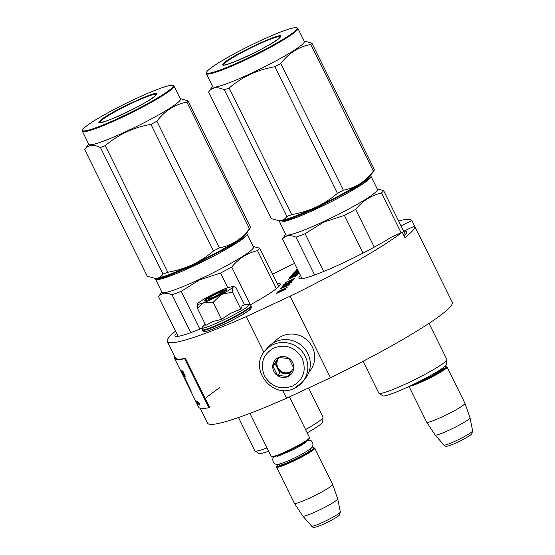 <?xml version="1.0" encoding="UTF-8"?>
<svg xmlns="http://www.w3.org/2000/svg" width="555" height="555" viewBox="0 0 555 555"><rect width="100%" height="100%" fill="white"/><g stroke="black" fill="none" stroke-linecap="round" stroke-linejoin="round"><path stroke-width="0.83" d="M200.23 408.265L207.591 423.146A136.461 13.792 -26.3 0 0 286.54 398.226L330.489 377.775A136.461 13.792 -26.3 0 0 452.256 302.225L411.935 220.633A136.461 13.792 -26.3 0 0 398.587 220.897M294.532 263.445L289.037 266.005A136.461 13.792 -26.3 0 0 272.54 274.205M411.935 220.633A136.461 13.792 -26.3 0 1 411.956 220.668L414.64 226.107A136.461 13.792 -26.3 0 1 404.907 237.616L402.222 232.177A136.461 13.792 -26.3 0 1 290.161 296.183L330.489 377.775M263.854 352.321L246.212 316.627L290.161 296.183M286.54 398.226L282.661 390.38M175.581 331.113A136.461 13.792 -26.3 0 0 167.263 341.554A136.461 13.792 -26.3 0 0 246.212 316.627M250.319 304.82A58.698 5.932 -26.3 0 0 280.268 283.91A58.698 5.932 -26.3 0 0 277.132 283.501M176.601 333.187A58.698 5.932 -26.3 0 0 175.019 335.928A58.698 5.932 -26.3 0 0 201.812 328.282M294.427 276.82L296.814 275.613M298.049 272.873L290.834 276.126L298.188 272.706L290.355 276.695L289.065 278.242L293.616 276.21L288.163 279.422L297.445 274.989L298.319 273.83L290.737 277.333L291.972 276.064L294.892 274.704L294.303 275.405L297.279 273.594L296.856 274.288L299.166 272.824M289.1 278.249L293.477 276.376M291.652 275.231L296.21 273.268L298.576 271.624M298.084 270.625L293.491 272.991L298.049 270.972M297.674 269.806L294.892 271.333L297.806 270.077M293.484 274.212L294.296 273.247L298.41 271.298M296.856 274.288L299.207 272.907M294.303 275.405L297.32 273.677M290.875 277.292L291.694 276.328L294.754 274.871M297.376 269.203L296.308 269.612L297.536 269.529M290.813 280.885L293.873 279.262L295.087 277.965L285.554 282.55L289.724 280.615L289.113 281.475L290.813 280.885M289.155 282.557L284.188 284.167L282.925 285.659L284.902 284.035L291.826 281.392L292.957 280.337L291.292 280.885L291.812 281.121L289.231 282.71M289.155 282.988L282.002 286.893L288.593 284.084L291.333 282.405L289.21 283.112M285.846 285.756L282.419 287.254L280.386 288.801L287.878 285.492L289.717 284.313L289.419 284.098L285.922 285.908M276.889 292.79L283.737 289.96L276.189 293.623L285.513 289.287L278.027 292.166L287.192 287.296L277.875 291.632L284.999 288.468L276.889 292.79M300.505 275.537A58.698 5.932 -26.3 0 0 298.923 278.277A58.698 5.932 -26.3 0 0 342.185 263.341A58.698 5.932 -26.3 0 0 390.991 237.401L402.222 232.177M411.956 220.668L401.001 225.767M414.64 226.107L403.686 231.206M403.936 235.646A58.698 5.932 -26.3 0 0 406.864 231.699A58.698 5.932 -26.3 0 0 403.728 231.289M288.121 279.345L296.37 275.502L298.319 273.83M298.77 272.019L290.834 276.126M293.491 272.991L297.771 271.305L292.915 273.677L291.618 275.218L296.176 273.192L298.534 271.541M294.892 271.333L297.764 269.994M298.437 271.353L293.345 274.253L294.254 273.164L298.375 271.215M296.308 269.612L297.494 269.446M289.724 280.615L289.419 281.399M294.622 278.52L293.956 278.825M290.653 280.365L289.793 280.761M292.048 280.559L291.972 280.92M292.7 280.358L292.187 280.83M284.188 284.167L283.529 285.381M284.715 284.257L284.32 284.438M290.438 282.467L290.355 282.821M290.924 282.315L290.57 282.738M282.426 286.401L282.356 286.838M283.126 286.588L285.208 284.951L290.32 282.752L282.557 286.671M288.926 284.25L288.982 284.84M289.419 284.098L289.065 284.521M280.948 288.142L280.712 288.711M284.999 286.054L284.888 286.429M285.45 285.943L285.131 286.325M296.384 275.863L294.656 276.681L296.384 275.863M294.011 276.369L296.273 274.975L294.011 276.369M293.886 278.672L292.915 279.678L290.244 280.844L293.886 278.672L293.637 279.401M284.902 286.449L281.392 288.184L283.903 286.644L284.847 286.38L285.013 286.755M285.693 286.526L287.435 285.02L288.808 284.535L288.815 284.944M294.192 276.286L294.497 275.8M294.532 275.884L296.134 275.141M288.732 284.771L287.705 285.582M287.656 285.471L287.039 285.922M286.99 285.832L286.644 286.116M286.595 286.019L286.137 286.345M286.068 286.207L285.714 286.519M208.555 298.576A7.624 0.77 153.7 0 0 214.605 296.523A7.624 0.77 153.7 0 0 222.125 292.152A7.624 0.77 -26.3 0 0 222.153 291.854A7.624 0.77 -26.3 0 0 215.486 294.379A7.624 0.77 -26.3 0 0 208.659 298.417A7.624 0.77 153.7 0 0 208.555 298.576L208.097 299.915M309.53 437.833L309.253 438.637A20.736 2.095 -26.3 0 1 308.982 439.067A20.736 2.095 153.7 0 1 290.411 450.05A20.736 2.095 153.7 0 1 272.269 456.918L271.457 456.647A21.347 2.158 153.7 0 0 290.14 449.578A21.347 2.158 153.7 0 0 309.253 438.27A21.347 2.158 -26.3 0 0 309.53 437.833A21.347 2.158 -26.3 0 0 309.53 437.59L289.419 396.881M271.457 456.647A21.347 2.158 153.7 0 1 271.263 456.501L249.93 413.35M278.686 464.216A20.736 2.095 -26.3 0 0 277.056 465.631A20.736 2.095 153.7 0 0 276.785 466.054A20.736 2.095 153.7 0 0 293.227 460.47A20.736 2.095 153.7 0 0 313.686 448.586A20.736 2.095 -26.3 0 0 313.769 447.774A20.736 2.095 -26.3 0 0 311.147 448.169M276.785 466.054L276.501 466.866A21.347 2.158 153.7 0 0 276.501 467.109A21.347 2.158 153.7 0 0 294.407 460.65A21.347 2.158 153.7 0 0 314.491 448.877A21.347 2.158 -26.3 0 0 314.775 448.197A21.347 2.158 -26.3 0 0 314.581 448.045L313.769 447.774M340.312 511.96L339.466 514.908C339.854 515.741 326.853 523.157 318.924 526.043C314.789 527.729 312.361 527.756 311.646 526.133A15.991 1.616 153.7 0 0 325.23 521.159A15.991 1.616 153.7 0 0 340.09 512.432A15.991 1.616 153.7 0 0 340.312 511.96L337.711 498.848A19.474 1.97 -26.3 0 1 337.44 499.417A19.474 1.97 153.7 0 1 319.347 510.045A19.474 1.97 153.7 0 1 302.808 516.094A19.474 1.97 153.7 0 1 302.794 516.074L294.393 503.309A21.347 2.158 153.7 0 0 312.403 496.767A21.347 2.158 153.7 0 0 332.369 485.049A21.347 2.158 -26.3 0 0 332.66 484.39A21.347 2.158 -26.3 0 0 332.653 484.369L314.775 448.197M294.393 503.309A21.347 2.158 153.7 0 1 294.379 503.281L276.501 467.109M337.711 498.848A19.474 1.97 -26.3 0 0 337.704 498.82L332.66 484.39M413.024 384.601A20.736 2.095 153.7 0 0 432.151 376.089A20.736 2.095 153.7 0 0 445.984 367.486A20.736 2.095 -26.3 0 0 446.067 366.682A20.736 2.095 -26.3 0 0 444.257 366.855M409.666 386.197A21.347 2.158 153.7 0 0 429.154 378.364A21.347 2.158 153.7 0 0 446.796 367.785A21.347 2.158 -26.3 0 0 447.073 367.098A21.347 2.158 -26.3 0 0 446.879 366.952L446.067 366.682M472.617 430.867L471.771 433.809C472.152 434.641 459.151 442.064 451.222 444.95C447.087 446.636 444.659 446.664 443.951 445.034A15.991 1.616 153.7 0 0 457.535 440.066A15.991 1.616 153.7 0 0 472.388 431.339A15.991 1.616 153.7 0 0 472.617 430.867L470.016 417.748A19.474 1.97 -26.3 0 1 469.738 418.324A19.474 1.97 153.7 0 1 451.652 428.953A19.474 1.97 153.7 0 1 435.106 435.002A19.474 1.97 153.7 0 1 435.092 434.974L426.691 422.209A21.347 2.158 153.7 0 0 444.701 415.674A21.347 2.158 153.7 0 0 464.674 403.957A21.347 2.158 -26.3 0 0 464.965 403.298A21.347 2.158 -26.3 0 0 464.951 403.27L447.073 367.098M426.691 422.209A21.347 2.158 153.7 0 1 426.677 422.188L409.035 386.488M470.016 417.748A19.474 1.97 -26.3 0 0 470.002 417.721L464.965 403.298M212.225 299.02A19.82 2.005 -26.3 0 0 221.403 294.448L213.092 302.336L204.067 302.53A19.82 2.005 -26.3 0 0 212.225 299.02M249.979 309.295C246.115 314.851 198.378 337.065 204.996 330.225M244.505 304.757L236.076 287.712L234.481 286.852L232.899 287.136L232.975 286.366L226.884 287.969A19.82 2.005 -26.3 0 0 209.582 296.009L209.173 296.224A19.82 2.005 153.7 0 0 197.92 303.384L197.844 303.474A19.82 2.005 153.7 0 0 197.622 303.835A19.82 2.005 153.7 0 0 203.734 302.655L197.407 308.323L205.836 325.369L212.953 321.47L221.514 319.382L230.485 313.346L240.849 309.079L242.188 305.923L244.429 304.771L247.814 304.348L248.723 305.382C244.783 311.071 195.846 333.839 202.637 326.826L202.214 330.218A27.292 2.761 153.7 0 0 225.108 321.962A27.292 2.761 153.7 0 0 250.791 306.908A27.292 2.761 153.7 0 0 251.151 306.034C251.471 307.47 251.276 308.407 250.569 308.844C252.823 308.33 236.555 319.056 219.607 326.305C201.59 333.597 204.663 331.73 202.214 330.218M213.398 297.64A12.501 1.263 153.7 0 1 204.296 300.907A12.501 1.263 153.7 0 1 217.387 292.922A12.501 1.263 153.7 0 1 226.6 289.883A12.501 1.263 153.7 0 1 213.398 297.64M232.899 287.136C231.484 288.649 227.654 291.091 221.403 294.448L232.427 292.034L232.899 287.136M240.849 309.079L232.427 292.034M221.514 319.382L213.092 302.336M197.407 308.323L197.844 303.474M204.58 300.935L208.382 298L217.47 293.255L226.447 290.126M294.497 388.188A24.392 23.636 -139.8 0 0 302.371 382.187L304.855 379.252A24.392 23.636 -139.8 0 0 305.049 349.144A24.392 23.636 -139.8 0 0 275.474 341.741A24.392 23.636 -139.8 0 0 267.6 347.742L265.117 350.677C248.078 368.61 272.623 399.982 294.441 388.236L302.371 382.187A24.392 23.636 -139.8 0 0 302.572 352.078A24.392 23.636 -139.8 0 0 272.991 344.676A24.392 23.636 -139.8 0 0 265.117 350.677M292.665 386.044C303.564 379.592 306.714 370.317 302.114 358.239C295.281 347.194 285.86 343.767 273.851 347.971C262.952 354.43 259.809 363.698 264.402 375.784C271.235 386.828 280.657 390.248 292.665 386.044M287.962 376.526A10.67 10.344 -139.8 0 0 292.686 362.623A10.67 10.344 -139.8 0 0 278.554 357.489A10.67 10.344 -139.8 0 0 273.83 371.392A10.67 10.344 -139.8 0 0 287.962 376.526M287.934 376.408L293.685 367.937L289.03 358.516L278.617 357.566L272.866 366.036L277.521 375.458L287.934 376.408M277.521 375.458L279.699 372.891L289.738 373.806M272.866 366.036L275.037 363.469L279.699 372.891M279.047 357.566L275.037 363.469M279.401 357.566A9.151 8.866 -139.8 0 0 289.481 372.578A9.151 8.866 -139.8 0 0 291.417 371.344M291.673 370.962A9.151 8.866 40.2 0 1 289.953 372.023A9.151 8.866 -139.8 0 1 278.707 358.239M309.003 371.989L309.628 371.253A22.873 22.158 -139.8 0 0 309.808 343.025A22.873 22.158 -139.8 0 0 282.086 336.08A22.873 22.158 -139.8 0 0 274.704 341.714L274.08 342.449M279.685 220.758L282.918 221.043L290.862 218.788L316.884 207.938L354.888 188.062L366.702 180.236L370.171 176.039M279.498 220.765L279.415 221.001A51.081 5.162 -26.3 0 0 279.415 221.591A51.081 5.162 -26.3 0 0 317.051 208.597A51.081 5.162 -26.3 0 0 370.997 176.33A51.081 5.162 -26.3 0 0 370.525 175.977L370.289 175.893M429.029 323.35L446.879 359.467A37.962 3.836 153.7 0 1 446.921 359.695A37.962 3.836 153.7 0 1 406.787 383.45A37.962 3.836 -26.3 0 1 378.968 393.28A37.962 3.836 -26.3 0 1 378.808 393.106L363.088 361.291M446.921 359.695L446.615 364.233A35.68 3.607 153.7 0 1 408.896 386.551A35.68 3.607 -26.3 0 1 382.756 395.791L378.968 393.28M302.059 278.679L282.467 239.038C285.43 235.299 289.932 234.675 295.975 237.165A56.416 5.703 -26.3 0 0 305.083 233.69L323.579 222.187L344.398 215.395L363.039 253.108M285.665 234.231L282.786 238.47A56.416 5.703 -26.3 0 0 282.467 239.038M363.171 181.638A45.739 4.62 153.7 0 1 317.633 207.043A45.739 4.62 153.7 0 1 288.385 218.594M279.415 221.591L285.867 234.647A51.081 5.162 -26.3 0 0 323.503 221.646A51.081 5.162 153.7 0 0 377.449 189.38L370.997 176.33M345.335 192.932L345.099 192.453M346.264 192.405L346.334 191.565M346.493 192.28L346.556 191.392M347.548 191.676L347.326 191.218M351.801 189.2L351.599 188.79M352.092 189.026L351.891 188.617M352.598 188.721L352.404 188.318M353.382 188.249L353.188 187.861M353.695 188.055L353.507 187.673M353.868 187.951L353.91 187.181M360.757 183.587L360.57 183.462A50.47 5.099 -26.3 0 0 360.167 183.608M350.94 189.706L350.899 189.623A50.47 5.099 -26.3 0 0 349.248 190.316L349.178 190.171M348.269 191.267L348.047 190.816M348.519 191.121L348.297 190.67M323.745 271.444L305.083 233.69M405.282 234.439L383.56 190.483A56.416 5.703 153.7 0 1 381.438 192.987L401.071 232.712M383.56 190.483L377.476 188.984M374.278 247.135L355.63 209.408C362.692 200.82 371.295 195.346 381.438 192.987M355.63 209.408A56.416 5.703 153.7 0 1 344.398 215.395M314.664 274.982L295.975 237.165M311.924 43.158L374.486 169.754A57.942 5.855 153.7 0 1 374.431 169.837A57.942 5.855 153.7 0 1 374.021 170.371A57.942 5.855 153.7 0 1 373.369 171.079L310.8 44.483A57.942 5.855 -26.3 0 0 311.452 43.776A57.942 5.855 153.7 0 0 311.924 43.158L304.313 41.028M280.102 37.296C275.259 44.275 215.174 72.233 223.519 63.624C228.362 56.645 288.447 28.687 280.102 37.296M206.571 72.24A50.47 5.099 -26.3 0 1 207.23 71.2A50.47 5.099 153.7 0 1 252.421 44.476A50.47 5.099 153.7 0 1 296.592 27.75A50.47 5.099 153.7 0 1 296.391 29.72A50.47 5.099 -26.3 0 1 246.6 58.65A50.47 5.099 -26.3 0 1 206.571 72.24L206.293 73.045A51.081 5.162 -26.3 0 0 206.287 73.635A51.081 5.162 -26.3 0 0 249.126 58.185A51.081 5.162 -26.3 0 0 297.196 30.012A51.081 5.162 153.7 0 0 297.868 28.374A51.081 5.162 153.7 0 0 297.404 28.021L296.592 27.75M374.431 169.837L370.553 175.54A51.837 5.238 153.7 0 1 359.917 183.767A51.837 5.238 -26.3 0 1 316.121 207.105C308.407 210.629 300.269 213.127 291.715 214.598A57.942 5.855 -26.3 0 1 286.907 216.436C285.214 218.899 283.119 220.314 280.608 220.668A51.837 5.238 -26.3 0 0 316.121 207.105C323.447 203.692 330.551 199.099 337.426 193.334A57.942 5.855 -26.3 0 0 343.358 190.171L280.795 63.575C288.746 53.065 298.75 46.703 310.8 44.483M373.369 171.079C369.207 176.469 364.725 180.694 359.917 183.767C354.839 186.924 349.317 189.061 343.358 190.171M278.645 220.737L280.608 220.668A51.837 5.238 153.7 0 1 279.054 220.765L271.201 218.614L208.631 92.026C211.823 87.149 217.054 86.42 224.338 89.841A57.942 5.855 -26.3 0 0 229.153 88.009C242.334 76.77 257.575 69.68 274.864 66.739A57.942 5.855 -26.3 0 0 280.795 63.575M286.907 216.436L224.338 89.841M291.715 214.598L229.153 88.009M337.426 193.334L274.864 66.739M212.537 86.282L208.694 91.936A57.942 5.855 -26.3 0 0 208.631 92.026M297.868 28.374L304.32 41.431A51.081 5.162 153.7 0 1 303.647 43.068A51.081 5.162 -26.3 0 1 255.577 71.234A51.081 5.162 -26.3 0 1 212.738 86.691L206.287 73.635M155.782 278.416L159.014 278.693L166.958 276.439L192.98 265.588L230.984 245.712L242.799 237.887L246.267 233.69M155.594 278.423L155.511 278.659A51.081 5.162 -26.3 0 0 155.511 279.241A51.081 5.162 -26.3 0 0 193.147 266.247A51.081 5.162 -26.3 0 0 247.093 233.981A51.081 5.162 -26.3 0 0 246.621 233.627L246.385 233.551M308.573 387.973L322.975 417.117A37.962 3.836 153.7 0 1 323.017 417.346A37.962 3.836 153.7 0 1 305.562 429.556M323.017 417.346L322.712 421.883A35.68 3.607 153.7 0 1 307.199 432.858M238.483 417.526L254.905 450.764A37.962 3.836 -26.3 0 0 255.064 450.931L258.852 453.442A35.68 3.607 -26.3 0 0 268.62 451.153M255.064 450.931A37.962 3.836 -26.3 0 0 267.01 447.913M178.155 336.337L158.564 296.696C161.526 292.95 166.028 292.325 172.071 294.816A56.416 5.703 -26.3 0 0 181.18 291.34L199.675 279.838L220.495 273.046L227.716 287.656M161.762 291.888L158.883 296.12A56.416 5.703 -26.3 0 0 158.564 296.696M239.267 239.288A45.739 4.62 153.7 0 1 193.73 264.7A45.739 4.62 153.7 0 1 164.481 276.251M155.511 279.241L161.963 292.298A51.081 5.162 -26.3 0 0 199.599 279.304A51.081 5.162 153.7 0 0 253.545 247.037L247.093 233.981M221.431 250.582L221.195 250.104M222.361 250.062L222.437 249.216M222.59 249.93L222.652 249.049M223.644 249.327L223.422 248.869M227.897 246.85L227.696 246.441M228.188 246.677L227.987 246.267M228.695 246.371L228.5 245.976M229.479 245.9L229.291 245.511M229.791 245.712L229.603 245.331M229.964 245.601L230.006 244.838M236.853 241.238L236.666 241.12A50.47 5.099 -26.3 0 0 236.263 241.258M227.037 247.363L226.995 247.273A50.47 5.099 -26.3 0 0 225.344 247.967L225.275 247.828M224.366 248.917L224.144 248.467M224.615 248.772L224.393 248.321M199.842 329.101L181.18 291.34M278.693 286.651L259.657 248.134A56.416 5.703 153.7 0 1 257.534 250.645L276.334 288.683M259.657 248.134L253.573 246.635M250.374 304.792L231.726 267.059C238.789 258.47 247.391 252.997 257.534 250.645M231.726 267.059A56.416 5.703 153.7 0 1 220.495 273.046M190.76 332.639L172.071 294.816M188.02 100.816L250.582 227.404A57.942 5.855 153.7 0 1 250.527 227.495A57.942 5.855 153.7 0 1 250.118 228.029A57.942 5.855 153.7 0 1 249.466 228.729L186.896 102.141A57.942 5.855 -26.3 0 0 187.555 101.433A57.942 5.855 153.7 0 0 188.02 100.816L180.41 98.679M156.198 94.947C151.355 101.926 91.27 129.884 99.616 121.274C104.458 114.295 164.544 86.337 156.198 94.947M82.667 129.891A50.47 5.099 -26.3 0 1 83.326 128.857A50.47 5.099 153.7 0 1 128.524 102.134A50.47 5.099 153.7 0 1 172.688 85.401A50.47 5.099 153.7 0 1 172.487 87.371A50.47 5.099 -26.3 0 1 122.697 116.3A50.47 5.099 -26.3 0 1 82.667 129.891L82.39 130.702A51.081 5.162 -26.3 0 0 82.383 131.285A51.081 5.162 -26.3 0 0 125.222 115.835A51.081 5.162 -26.3 0 0 173.292 87.662A51.081 5.162 153.7 0 0 173.965 86.025A51.081 5.162 153.7 0 0 173.5 85.671L172.688 85.401M250.527 227.495L246.649 233.197A51.837 5.238 153.7 0 1 236.014 241.418A51.837 5.238 -26.3 0 1 192.224 264.763C184.503 268.287 176.365 270.784 167.811 272.255A57.942 5.855 -26.3 0 1 163.004 274.094C161.318 276.556 159.216 277.965 156.704 278.319A51.837 5.238 -26.3 0 0 192.224 264.763C199.543 261.343 206.647 256.75 213.522 250.985A57.942 5.855 -26.3 0 0 219.454 247.821L156.892 121.226C164.842 110.716 174.846 104.354 186.896 102.141M249.466 228.729C245.303 234.12 240.821 238.352 236.014 241.418C230.935 244.575 225.42 246.711 219.454 247.821M154.741 278.395L156.704 278.319A51.837 5.238 153.7 0 1 155.15 278.416L147.297 276.272L84.728 149.677C87.919 144.799 93.15 144.078 100.434 147.498A57.942 5.855 -26.3 0 0 105.249 145.66C118.437 134.421 133.672 127.331 150.96 124.389A57.942 5.855 -26.3 0 0 156.892 121.226M163.004 274.094L100.434 147.498M167.811 272.255L105.249 145.66M213.522 250.985L150.96 124.389M88.633 143.932L84.79 149.593A57.942 5.855 -26.3 0 0 84.728 149.677M173.965 86.025L180.417 99.081A51.081 5.162 153.7 0 1 179.744 100.719A51.081 5.162 -26.3 0 1 131.674 128.892A51.081 5.162 -26.3 0 1 88.835 144.342L82.383 131.285M219.62 387.792A136.461 13.792 -26.3 0 0 205.301 398.525M188.138 385.85L198.704 407.231A137.376 13.882 -26.3 0 0 208.874 407.696L209.63 407.287L185.432 358.329A136.461 13.792 153.7 0 1 175.325 357.871L167.263 341.554M185.432 358.329L184.683 358.738A137.376 13.882 153.7 0 1 174.506 358.28A137.376 13.882 153.7 0 1 174.617 356.442M208.874 407.696L184.683 358.738M186.841 382.02C184.496 377.268 183.941 375.381 185.169 376.359L182.97 371.337L182.089 370.733L182.866 373.855L181.305 370.74A137.8 6.327 153.5 0 1 180.895 370.698A7281.766 7067.634 143.1 0 0 190.677 390.81A137.376 13.882 -26.3 0 0 191.253 391.206L186.841 382.02M185.037 375.555L184.496 375.825L185.169 376.359M187.937 385.447L174.506 358.28M196.255 401.251L197.677 403.998L196.255 401.251M198.586 404.213L197.455 402.417L198.586 404.213M197.67 403.624L196.754 401.771L197.719 403.596M198.961 404.324L197.615 401.605L199.03 404.29M198.295 402.507L199.918 405.303A428.162 321.054 -39 0 1 198.974 402.548L199.245 403.749L198.295 402.507M183.06 373.758A7313.013 7099.005 143.1 0 0 184.649 377.039M182.866 373.855L183.407 373.584L182.546 370.934M197.837 403.277L198.184 403.36M182.505 372.96L181.957 373.231L184.655 378.253M198.003 403.263L198.489 403.721M198.412 404.026L197.989 403.464M280.31 463.827L279.748 464.375C275.127 469.135 308.33 453.685 310.994 449.841L309.85 449.224M416.68 382.811L432.581 375.506L443.292 368.742L442.689 368.034M247.807 304.348C249.583 304.202 250.617 304.605 250.909 305.548A27.292 2.761 153.7 0 1 250.548 306.422A27.292 2.761 153.7 0 1 224.865 321.477A27.292 2.761 153.7 0 1 201.971 329.732M224.241 63.783A31.441 3.177 153.7 0 1 254.051 46.336A31.441 3.177 153.7 0 1 280.213 36.977L279.907 37.449C276.432 40.883 267.309 46.308 252.532 53.71C236.125 62.118 221.785 66.17 223.831 64.831A31.441 3.177 153.7 0 1 224.241 63.783M100.337 121.441A31.441 3.177 153.7 0 1 130.147 103.986A31.441 3.177 153.7 0 1 156.309 94.634L156.004 95.099C152.528 98.54 143.405 103.958 128.628 111.361C112.221 119.769 97.881 123.827 99.928 122.482A31.441 3.177 153.7 0 1 100.337 121.441M222.153 291.854L223.499 292.298M278.804 455.933L278.048 455.461M304.494 443.237L304.577 442.349M311.646 526.133L302.808 516.094M443.951 445.034L435.106 435.002M307.824 440.122L311.279 440.857L312.666 442.446L313.034 445.11L311.903 447.392C306.298 452.956 285.263 462.953 278.305 464.271C273.296 465.548 271.346 458.631 273.997 457.036L274.309 456.682M277.597 456.383L292.131 450.188C297.674 447.663 306.062 442.39 305.833 442.203L305.805 442.231M250.909 305.548L251.151 306.034M205.239 324.169L202.901 326.548M232.975 286.366L234.293 286.803M377.24 188.971L377.601 188.991M304.119 41.014L304.473 41.035M253.337 246.628L253.697 246.642M180.215 98.672L180.576 98.693"/></g></svg>

